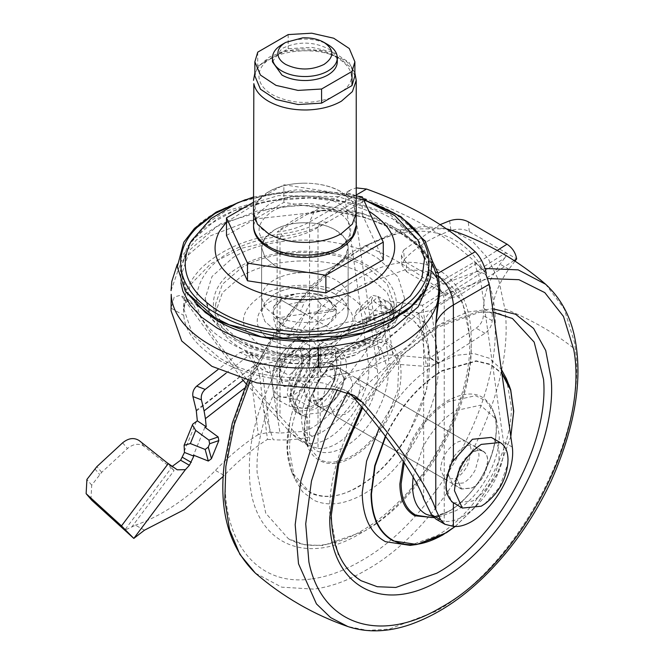 <?xml version="1.0" encoding="UTF-8"?>
<svg xmlns="http://www.w3.org/2000/svg" width="664" height="664" viewBox="0 0 664 664"><rect width="100%" height="100%" fill="white"/><g stroke="black" fill="none" stroke-linecap="round" stroke-linejoin="round"><path stroke-width="0.5" stroke-dasharray="3.32 2.49" d="M506.408 378.688L511.313 406.575C512.342 451.976 476.603 513.886 436.763 535.699L410.169 545.385M379.177 428.197L379.841 426.894C394.939 398.358 413.913 377.243 436.763 363.532L456.035 355.331L473.996 353.538L489.426 358.278L501.279 369.226M438.68 364.636C438.356 388.897 430.836 413.796 416.12 439.352C401.537 463.704 384.207 481.848 364.129 493.759C344.898 504.59 328.107 506.74 313.765 500.224L302.477 491.667L294.484 478.603L289.579 450.715C288.549 405.314 324.298 343.412 364.129 321.592L390.731 311.906L410.211 313.408L425.533 323.409L435.318 341.022L438.68 364.636M388.39 371.599C388.199 385.718 383.825 400.201 375.268 415.066C366.777 429.243 356.692 439.792 345.014 446.723C333.826 453.022 324.057 454.276 315.707 450.482L304.494 437.908L301.639 421.681C301.041 395.263 321.841 359.249 345.014 346.558L360.494 340.922L380.738 347.612L388.39 371.599M466.435 441.718C469.548 443.444 471.141 446.806 471.216 451.802L467.589 465.323C464.485 471.191 460.584 475.532 455.877 478.354L445.038 479.425L440.547 469.498C441.46 458.226 446.573 449.37 455.877 442.946C459.936 440.672 463.455 440.257 466.435 441.718L355.564 377.708C358.684 379.434 360.27 382.796 360.344 387.793L356.717 401.313C353.613 407.181 349.712 411.522 345.014 414.344L334.175 415.415L329.684 405.496C330.589 394.217 335.702 385.369 345.014 378.936C349.073 376.662 352.584 376.247 355.564 377.708M413.108 477.042L422.76 447.428C431.55 430.828 442.589 418.544 455.877 410.568L480.479 405.198L496.398 419.391L499.253 435.609C499.851 462.028 479.059 498.041 455.877 510.732L440.406 516.376L432.654 516.36M361.075 580.718L347.953 569.886L338.125 554.581L329.734 512.965C327.493 447.669 379.078 357.572 436.763 326.007L477.731 311.765L496.24 312.503L512.459 318.512M364.129 284.076L405.09 269.833L423.599 270.572L439.817 276.573L462.501 302.153L471.141 342.79C474.162 408.169 422.312 499.486 364.129 531.283L323.169 545.526L304.66 544.787L288.433 538.778L265.758 513.206L257.117 472.569C254.096 407.19 305.946 315.873 364.129 284.076M308.478 336.789C295.239 337.279 283.843 334.872 274.29 329.56L264.911 321.459L261.624 311.906L264.911 302.352L274.29 294.252C290.209 284.565 319.533 284.574 335.453 294.252C343.437 298.983 347.654 304.651 348.11 311.25L348.127 312.121C347.853 318.894 343.628 324.704 335.453 329.56C327.941 333.809 318.944 336.225 308.478 336.789M308.478 272.539C295.239 273.02 283.843 270.613 274.29 265.309L264.911 257.209L261.616 247.647L264.911 238.094L274.29 229.993C290.209 220.315 319.533 220.315 335.453 229.993C343.437 234.724 347.654 240.393 348.11 247L344.832 238.094L335.453 229.993C327.261 225.387 317.442 222.946 306.004 222.689C293.704 222.614 283.13 225.054 274.29 229.993C266.928 234.334 262.761 239.521 261.765 245.572L261.616 247.647L264.911 257.209L274.29 265.309C290.209 274.987 319.533 274.987 335.453 265.309C327.941 269.559 318.944 271.966 308.478 272.539M348.11 311.25C348.235 318.355 344.018 324.464 335.453 329.56C319.533 339.246 290.209 339.246 274.29 329.56L264.911 321.459L261.616 311.906L264.911 302.352L274.29 294.252C282.914 289.421 293.231 286.981 305.249 286.939C316.977 287.089 327.045 289.529 335.453 294.252C343.819 299.232 348.044 305.183 348.127 312.121M348.11 247C348.235 254.104 344.018 260.205 335.453 265.309L344.832 257.209L348.127 247.647L348.127 311.906L348.127 247.647M327.808 298.659L337.312 311.906L327.808 325.152L315.109 329.676C302.568 331.776 291.513 330.274 281.934 325.152L272.431 311.906L281.934 298.659L296.418 293.828C308.378 292.202 318.836 293.82 327.808 298.659L336.291 307.249L335.735 317.666L325.626 326.298L309.092 330.473L291.247 328.904L281.934 325.152L273.585 316.852L273.452 307.249L274.705 305.025C282.076 292.774 312.603 289.114 327.808 298.659M288.84 304.452L296.418 302.651L304.651 302.004L313.267 295.613L321.285 304.577L332.855 311.258L336.208 308.86L304.876 313.707L296.476 331.792L288.466 336.889L276.888 330.207L273.535 318.554L304.876 313.707L281.934 300.46L300.427 311.134L304.651 302.004M321.285 304.577L317.027 313.707L332.855 311.258M317.027 313.707L304.876 313.707L292.724 327.734L276.888 330.207M288.466 336.889L292.724 327.734M226.482 235.521L283.868 202.387L362.262 214.522L383.269 259.782M283.868 202.387L283.868 184.733L356.236 195.93M362.262 214.522L362.262 196.859M253.507 202.263L283.868 184.733M336.507 210.787L337.329 211.252C354.858 223.461 355.124 235.795 338.134 248.253C321.426 258.96 289.587 259.192 272.414 248.734C254.752 236.384 254.619 223.967 272.008 211.492C288.549 201.192 319.309 200.86 336.507 210.787M303.133 183.173C317.882 183.023 330.556 185.912 341.155 191.83L352.277 201.441L356.178 212.779L352.277 224.117L341.155 233.72C322.264 245.207 287.479 245.207 268.588 233.72C259.217 228.167 254.221 221.527 253.59 213.783L257.466 201.441L268.588 191.83C278.208 186.418 289.72 183.538 303.133 183.173M253.507 212.779L255.225 205.168C257.632 200.038 262.072 195.581 268.555 191.805C287.462 180.317 322.281 180.317 341.188 191.805L352.327 201.433L356.236 212.779M342.873 90.852C372.72 68.409 317.89 36.752 279.029 53.991L266.87 61.005C260.62 66.441 258.064 72.401 259.201 78.891C260.529 85.141 265.06 90.487 272.788 94.927C290.89 103.808 310.204 104.787 330.713 97.865M354.883 75.928L349.281 62.648L333.726 52.348L311.715 47.327L288.168 48.713L257.732 66.284L254.86 75.928M288.168 34.586L288.168 48.713M257.732 52.157L257.732 66.284M272.431 61.802L281.934 48.555C297.223 41.301 312.52 41.301 327.808 48.555C333.801 52.107 336.963 56.357 337.304 61.312L337.312 61.802M281.934 44.588C287.57 41.4 294.318 39.591 302.17 39.168C312.097 38.802 320.646 40.604 327.808 44.588M327.808 326.945L304.876 313.707L313.267 295.613M300.427 311.134L304.876 313.707M343.869 378.414L339.379 368.354L326.638 370.661L320.488 376.72L312.777 393.553L317.624 405.862L320.289 406.816C324.962 407.347 329.8 404.965 334.83 399.645C340.541 393.046 343.562 385.967 343.869 378.414M326.032 394.574C332.398 387.095 335.386 379.343 334.988 371.309L330.589 363.283L317.849 365.59C310.229 371.674 305.772 379.509 304.494 389.087L305.199 396.034L308.909 400.832L316.985 401.064L326.032 394.574M196.378 411.066L254.744 365.2L196.245 410.294M90.935 499.386L91.723 485.168L101.7 472.328L127.447 448.532C133.356 443.751 138.9 443.029 144.096 446.374L171.295 468.02L124.683 530.129L131.729 527.017L174.051 470.627L171.295 468.02M354.543 316.354L371.475 300.053L372.504 297.812L372.562 295.289L378.098 296.517L380.522 303.531L380.098 300.56L378.098 296.517L365.316 308.818L356.41 310.827L354.543 316.354L355.066 320.886C337.229 323.011 318.986 332.066 300.336 348.06C291.33 355.796 280.797 360.776 268.737 362.984L280.025 433.069L303.855 431.392L308.611 429.641C322.364 422.495 334.648 410.875 345.463 394.789L355.207 382.547L379.982 358.975C383.626 356.037 387.917 354.7 392.856 354.974L430.147 358.336L422.495 305.307L444.573 291.313L453.28 296.343C452.001 291.454 449.312 287.653 445.212 284.939L450.076 280.332L497.187 250.444M384.423 321.625L383.311 311.989L389.303 310.096L390.415 319.733L384.423 321.625L366.428 318.446L367.267 325.692C352.41 326.555 336.889 332.672 320.695 344.035L320.488 376.72M390.092 303.448L392.872 311.474L394.358 313.192L393.071 317.168L390.291 309.142L391.577 305.166L390.092 303.448L378.098 296.517M406.766 271.9L402.01 265.318L404.359 259.466L403.637 250.062L401.396 255.798L406.152 262.388L406.766 271.9L442.863 292.741L444.955 295.945L444.573 291.313M444.955 295.945L504.657 258.064C506.483 255.432 506.906 253.648 505.926 252.727L442.863 292.741M144.478 530.196L135.456 525.199L131.729 527.017M449.636 220.805L450.939 230.541C457.728 228.416 463.854 228.765 469.315 231.587L516.65 258.91M302.386 368.329L292.857 396.267L294.675 407.82L300.717 415.017L307.308 416.793L299.945 414.577L292.06 406.343L289.985 394.607L302.386 368.329L300.336 348.06M204.902 427.251L193.523 455.155M243.19 380.406L257.748 369.059L259.715 376.355L244.485 388.224M240.003 352.401L245.207 351.405L246.95 352.941L256.785 357.498L254.262 355.597L251.614 354.734L247.962 356.095L240.003 352.401L217.999 369.541M514.085 260.562L459.322 295.314L449.42 298.908L453.28 296.343M168.2 463.663L166.88 462.625M404.359 259.466C415.805 247.174 431.326 237.538 450.939 230.541M440.116 224.639L403.637 250.062M390.291 309.142L389.303 310.096M390.415 319.733L393.071 317.168M320.289 406.816L320.123 433.26C332.88 425.914 344.259 414.784 354.261 399.861L363.996 387.627L389.204 363.681L380.696 304.718L381.202 304.734L380.522 303.531M380.696 304.718L366.428 318.446M392.872 311.474L381.202 304.734M256.785 357.498L268.264 372.72C287.736 364.669 305.208 355.107 320.695 344.035M257.748 369.059L251.614 354.734M320.123 433.26L312.354 436.306C300.477 439.352 287.421 440.506 273.178 439.767L263.683 409.563L259.715 376.355M254.744 365.2L250.452 372.919L258.296 434.538L270.016 432.09L262.048 369.558C261.309 368.155 258.869 366.702 254.744 365.2L246.95 352.941M514.974 261.143L508.865 269.235C498.207 283.86 492.655 298.651 492.215 313.607L492.182 320.695C491.783 325.841 489.376 330.025 484.961 333.262L438.921 362.793L438.945 363.416L426.437 366.437L418.718 312.985L431.351 310.354L449.42 298.908M392.856 354.974L385.062 300.958L374.928 302.311L372.504 297.812M268.264 372.72L255.258 365.208L268.737 362.984M254.188 363.872L255.258 365.208M389.204 363.681L426.437 366.437M438.945 363.416L430.147 358.336M380.098 300.56L387.046 309.299L374.928 302.311M385.062 300.958L422.495 305.307M387.046 309.299L418.718 312.985M492.215 313.607L483.417 308.528L483.375 315.616C482.977 320.753 480.57 324.945 476.154 328.182L430.064 357.747L438.862 362.834M504.657 258.064L500.067 264.156C489.409 278.78 483.857 293.571 483.417 308.528M270.016 432.09L280.025 433.069M258.296 434.538C243.472 444.067 229.171 456.019 215.402 470.394C189.481 497.27 162.838 515.538 135.456 525.199M263.683 409.563L267.484 439.369C252.519 448.93 238.085 460.965 224.191 475.466L215.402 470.394M267.484 439.369L273.178 439.767M223.237 476.461L224.191 475.466M166.788 462.584L170.241 465.754L172.416 466.252M367.267 325.692L355.066 320.886M383.311 311.989L365.316 308.818M226.017 373.193L247.962 356.095M174.051 470.627L169.245 464.916M308.611 429.641L307.308 416.793M406.152 262.388L445.212 284.939M297.439 261.052C324.746 260.039 348.26 265.011 367.981 275.967L387.336 292.683L394.125 312.404L393.91 315.956L382.389 337.943L355.472 354.85L325.933 362.478L293.629 363.523L254.27 354.85L241.762 348.841C225.287 339.072 216.58 327.377 215.651 313.748L215.617 312.404L222.415 292.683L241.762 275.967C257.267 267.194 275.826 262.23 297.439 261.052M297.439 252.644C324.746 251.631 348.26 256.603 367.981 267.55L387.336 284.275L394.125 303.996L387.336 323.708L367.981 340.433C335.129 360.403 274.614 360.403 241.762 340.433C225.287 330.664 216.58 318.961 215.651 305.34L215.617 303.996L222.415 284.275L241.762 267.55C257.267 258.786 275.826 253.814 297.439 252.644M180.915 282.914L180.525 277.228L189.987 249.755L216.945 226.466L257.283 210.903L294.509 205.682C332.548 204.28 365.308 211.21 392.797 226.466C413.265 238.509 425.176 252.918 428.537 269.675L429.226 277.228L428.836 282.914M196.22 304.577L184.932 288.608L180.517 269.659L189.987 242.186L216.945 218.896C238.55 206.678 264.405 199.756 294.509 198.113C332.556 196.71 365.324 203.64 392.797 218.896L419.756 242.186L429.226 269.659L425.234 287.695L413.523 304.577M482.985 451.088C486.123 452.823 487.725 456.209 487.799 461.248L484.147 474.868C481.018 480.777 477.084 485.152 472.353 487.999L461.43 489.077L456.907 479.076C457.82 467.713 462.974 458.799 472.353 452.325C476.437 450.026 479.981 449.619 482.985 451.088L474.196 446.009C477.333 447.752 478.935 451.138 479.001 456.168L475.349 469.788C472.228 475.706 468.294 480.08 463.563 482.919L452.64 483.998L448.117 474.005C449.03 462.642 454.176 453.719 463.563 447.254C467.647 444.955 471.191 444.54 474.196 446.009M325.949 410.833C329.045 412.817 332.838 412.551 337.337 410.045C346.716 403.571 351.862 394.657 352.783 383.294L348.26 373.292L337.337 374.371L326.265 386.157L321.891 401.122C321.94 405.696 323.293 408.933 325.949 410.833L317.151 405.754C320.247 407.737 324.049 407.472 328.539 404.965C337.926 398.491 343.072 389.577 343.985 378.214L339.462 368.213L328.539 369.3L317.475 381.086L313.101 396.051C313.151 400.624 314.504 403.861 317.151 405.754M378.015 258.379L398.051 276.979L404.608 298.559L396.317 320.546L374.064 339.022C337.08 360.635 270.613 360.278 234.334 338.258L213.053 320.048L205.135 298.559L212.015 276.49L232.973 257.615C269.385 234.566 338.225 234.176 375.409 256.81L378.015 258.379M183.787 242.219L194.071 228.922C223.17 198.096 293.09 183.505 349.596 196.461C366.86 200.221 382.024 205.857 395.097 213.368L424.968 240.576M205.284 312.528L186.941 292.185L180.649 269.534L187.074 246.9L205.541 226.59L234.176 210.687L270.032 200.818L309.457 197.988L348.417 202.495C365.217 206.147 379.982 211.633 392.706 218.946C422.271 236.94 433.708 258.188 427.027 282.69L418.71 298.36L404.451 312.528M238.002 202.62L270.041 194.228L304.876 191.357L339.702 194.228L371.74 202.62M191.863 240.003L205.408 224.465L225.245 211.368L278.415 195.606L338.175 196.619L389.652 214.173L417.88 240.003M434.048 267.841L419.88 247.406L396.242 230.142L365.092 217.46L328.987 210.405L323.434 210.106L306.137 213.36C295.671 218.248 286.001 224.498 277.137 232.109L307.208 214.289L324.123 210.355L329.452 210.471L362.868 216.705L392.391 227.686L416.029 242.684L432.198 260.678M438.68 289.952L438.688 291.139M438.688 290.824L438.655 288.798M171.063 290.608L181.372 260.877L210.704 235.72L254.544 219.029L306.137 213.36L306.909 214.414L314.711 210.571L309.565 221.95L345.429 201.25L346.243 193.606L350.833 189.713L356.236 187.87M453.371 459.339C443.079 479.806 443.079 494.323 453.371 502.905M366.511 199.582L355.829 201.399L354.269 206.653L318.014 227.578C307.341 233.67 294.667 237.629 280 239.455L241.688 248.212L210.662 263.857L190.485 284.599L183.496 308.046L192.734 334.863L219.045 357.597C281.42 397.238 409.041 375.284 423.673 322.405C426.836 313.931 433.692 306.619 444.241 300.452L480.495 279.527L477.034 271.377L474.536 261.948L435.136 284.698C422.802 291.903 414.784 300.468 411.082 310.37C398.002 357.655 283.901 377.276 228.142 341.836C166.764 309.64 200.744 243.771 282.64 236.218C299.796 234.077 314.62 229.453 327.111 222.324L366.511 199.582L347.048 192.875M327.111 222.324L320.679 221.693L355.962 201.316L346.243 193.606M486.148 273.186L474.536 261.948M477.034 271.377L485.915 274.249M347.189 192.792C407.497 211.517 453.869 238.285 486.289 273.103M435.949 519.107L444.241 521.281L444.241 300.452C443.701 293.762 440.664 288.508 435.136 284.698M282.64 236.218L281.096 233.952C296.783 231.935 309.98 227.843 320.679 221.693L318.014 227.578L318.014 448.407L308.179 445.345L300.817 439.186L280 416.046L280 239.455L281.096 233.952C248.311 237.837 221.901 249.041 201.848 267.575C189.788 279.752 183.671 293.239 183.496 308.046L183.762 315.433L171.138 308.146L174.209 297.04L180.467 295.248L190.145 300.833L185.397 302.244L183.496 311.009M246.278 383.999L291.529 433.816L299.182 440.149L309.565 443.344C335.992 446.416 372.919 396.748 368.503 364.063L345.429 201.25M318.014 448.407C344.433 451.894 381.742 402.002 377.293 369.142L354.269 206.653M190.145 300.833L193.382 304.602C207.442 331.801 243.074 377.633 280 416.046M309.432 387.992L296.808 380.704C237.828 379.144 186.459 349.488 183.762 315.433M296.808 380.704L322.472 382.887L344.491 389.951L349.04 393.046M480.495 279.527L503.519 442.016C507.968 474.876 470.66 524.767 444.241 521.281M193.382 304.602L183.986 299.182L241.962 378.961M183.986 299.182L180.467 295.248M171.063 310.777L171.138 308.146M377.293 369.142L368.503 364.063M512.309 447.088L503.519 442.016M310.212 358.892C310.038 354.178 308.528 350.874 305.689 348.982C302.734 347.197 299.14 347.562 294.916 350.061L285.047 359.938C281.528 365.549 279.718 371.085 279.627 376.546L284.109 386.448L294.916 385.377C304.203 378.97 309.308 370.138 310.212 358.892M300.883 351.256C298.41 349.438 295.289 349.563 291.546 351.646C284.109 356.776 280.034 363.839 279.312 372.836C280.034 380.995 284.109 383.352 291.546 379.899L299.962 371.159L303.78 358.709L300.883 351.256L305.689 348.982C302.651 347.147 298.949 347.446 294.6 349.878L284.723 359.755C281.204 365.366 279.403 370.902 279.312 376.363L283.785 386.265L294.6 385.195L305.125 374.272L309.897 358.709C309.839 354.07 308.436 350.824 305.689 348.982L305.423 348.816M453.471 502.955L472.394 501.088C479.474 496.888 485.608 490.513 490.812 481.964C496.249 472.668 499.029 463.596 499.154 454.732C499.079 447.262 496.971 441.826 492.821 438.431L491.31 437.41M451.537 462.866L445.627 485.633L451.545 501.602M484.62 504.001L499.668 487.077L507.794 463.862M483.483 451.62C480.437 449.794 476.744 450.092 472.394 452.524L462.517 462.401C458.998 468.012 457.189 473.548 457.098 479.01L461.58 488.911L472.394 487.841C481.682 481.433 486.778 472.602 487.683 461.356C487.633 456.716 486.231 453.471 483.483 451.62L330.78 363.465C327.742 361.631 324.04 361.938 319.691 364.362L309.814 374.239C306.295 379.849 304.494 385.386 304.402 390.847L308.876 400.749L319.691 399.678C328.979 393.271 334.075 384.439 334.98 373.193C334.93 368.553 333.527 365.308 330.78 363.465M340.126 350.268L338.615 349.247L319.691 351.123C303.44 362.337 294.517 377.791 292.932 397.47L300.767 414.801L319.691 412.925C326.771 408.725 332.913 402.351 338.109 393.802C343.554 384.506 346.326 375.434 346.45 366.569C346.384 359.099 344.276 353.663 340.126 350.268M334.465 347.006L332.954 345.977L314.031 347.853C297.779 359.066 288.857 374.521 287.271 394.208L295.106 411.531L314.031 409.655C321.11 405.463 327.252 399.089 332.457 390.532C337.893 381.244 340.673 372.164 340.798 363.308C340.723 355.829 338.615 350.401 334.465 347.006M306.311 338.15C298.717 337.885 291.123 342.275 283.52 351.314L283.379 351.488C276.058 361.008 272.265 370.836 271.983 380.962C273.336 396.267 280.988 400.683 294.916 394.208C308.851 384.589 316.496 371.35 317.857 354.476C317.575 344.674 313.773 339.238 306.461 338.167L296.966 338.316L283.52 351.314M283.379 351.488L274.033 366.852L271.983 380.962L274.033 397.437C278.963 396.566 286.607 397.246 296.966 399.487C301.904 388.448 309.548 378.936 319.907 370.952L317.857 354.476L319.907 340.366L306.461 338.167M334.922 379.625C329.983 390.664 322.339 400.176 311.98 408.161C307.05 409.032 299.406 408.343 289.048 406.111L291.098 392.001C292.45 407.306 300.103 411.713 314.031 405.239C327.966 395.628 335.611 382.381 336.972 365.515C336.689 355.713 332.888 350.277 325.576 349.206L334.922 349.04L336.972 365.515L334.922 379.625L319.907 370.952M296.966 399.487L311.98 408.161M274.033 397.437L289.048 406.111M291.098 392.001L289.048 375.525L302.493 362.527C295.173 372.047 291.38 381.875 291.098 392.001M274.033 366.852L289.048 375.525M302.635 362.353L311.989 346.99L325.426 349.189C317.832 348.924 310.237 353.306 302.635 362.353L302.493 362.527M296.966 338.316L311.989 346.99M319.907 340.366L334.922 349.04M403.322 461.306L411.265 441.46C421.042 422.985 433.326 409.314 448.117 400.442C471.133 388.672 486.554 393.055 494.381 413.572C501.287 434.613 490.273 470.353 469.738 493.518C462.933 501.353 455.72 507.479 448.117 511.902L433.899 517.638M510.799 436.422L497.162 473.938L474.378 507.943L455.222 526.386M385.659 436.572L388.266 431.285C402.658 404.077 420.752 383.941 442.539 370.869L476.237 361.224L490.522 364.694L501.884 373.508M385.386 436.206L387.901 431.102C402.342 403.812 420.495 383.609 442.357 370.487L476.105 360.809L490.414 364.245L501.818 373.035M510.807 436.464L497.112 474.005L474.304 508.026L455.272 526.386M381.045 313.308L383.983 312.827L399.711 313.433L412.867 319.733L422.628 331.319L428.388 347.479L426.72 389.245L408.277 434.754C394.325 458.052 377.741 475.399 358.535 486.803C340.134 497.162 324.073 499.22 310.354 492.987L291.894 472.253L287.304 449.702L289.687 422.719C297.372 383.136 327.153 339.619 358.535 322.098L381.045 313.308M380.787 313.516C397.288 310.553 410.111 315.01 419.266 326.871C426.977 337.47 430.289 351.804 429.218 369.873C427.209 412.493 394.308 466.609 358.352 486.421C313.292 514.326 276.407 479.989 289.736 422.553C297.397 383.103 327.078 339.736 358.352 322.272L380.787 313.516M368.014 339.445C379.21 337.436 387.917 340.466 394.134 348.517C399.371 355.721 401.62 365.449 400.89 377.716C399.529 406.658 377.193 443.403 352.775 456.857C322.181 475.797 297.132 452.491 306.187 413.489C313.698 383.327 329.228 360.627 352.775 345.396L368.014 339.445M320.114 459.828L307.822 446.042L306.336 412.991C313.74 383.277 329.037 360.917 352.235 345.911L369.192 339.736L388.457 344.334L398.798 362.834L397.686 390.673L385.394 421.009C376.09 436.547 365.042 448.109 352.235 455.711C339.968 462.617 329.261 463.987 320.114 459.828M448.656 511.38L431.7 517.563C444.814 515.364 457.496 507.279 469.747 493.31C490.057 471.058 501.137 433.202 494.207 414.452L494.232 414.527C501.029 435.252 490.181 470.452 469.954 493.269C463.248 500.988 456.151 507.03 448.656 511.38M404.21 462.659L412.361 441.992C421.989 423.798 434.09 410.327 448.656 401.587L475.623 395.702L486.031 400.973L493.07 411.248L496.398 419.391M361.88 407.107L397.96 358.261L440.589 323.8L467.448 312.113L492.705 308.743M347.637 392.499L390.54 335.976L440.589 295.978L487.774 278.565M337.378 389.743L382.622 329.319L435.733 286.632L484.936 268.488M545.625 284.242L564.226 308.826L574.501 342.499L575.431 349.621C587.25 435.584 516.916 567.38 435.733 611.411L389.162 629.132L367.541 630.41L347.845 626.534M453.047 230.757L472.652 241.505L488.189 258.578L499.054 281.32L504.847 308.868C516.667 394.831 446.341 526.635 365.158 570.658C347.397 580.884 330.249 587.026 313.707 589.109L281.727 587.167L255.374 573.14M310.935 579.025C254.055 587.341 217.219 535.856 226.623 461.173C234.301 381.758 294.924 285.81 360.303 249.622C432.422 205.84 497.129 243.198 495.269 327.551C497.129 409.754 432.422 521.829 360.303 561.321C343.263 571.123 326.804 577.024 310.935 579.025M250.12 381.269L272.597 339.462L300.352 301.572L331.801 269.775L365.158 245.879L407.787 228.914L446.407 228.814M249.473 472.677C246.344 404.965 300.045 310.387 360.303 277.452C418.527 242.169 471.125 271.02 471.141 338.267C474.262 405.978 420.569 500.556 360.303 533.491C302.078 568.774 249.49 539.923 249.473 472.677M365.158 245.879C388.681 255.267 412.211 268.845 435.733 286.632M504.847 308.868C531.989 319.882 555.519 333.461 575.431 349.621M253.565 225.411L257.4 214.339L268.14 204.894C277.818 199.325 289.479 196.345 303.133 195.971C317.384 195.822 329.751 198.536 340.225 204.114L352.277 214.24L356.178 225.577M253.507 80.344L255.225 72.733C263.293 51.244 315.533 43.127 341.188 59.378L352.327 68.998L356.236 80.344M91.723 485.168L86.909 479.441M94.869 468.834L99.683 474.561M101.7 472.328L96.886 466.609M122.632 442.813L127.447 448.532M144.096 446.374L139.282 440.647M469.315 231.587L468.211 221.784M184.185 451.437L196.536 421.117M431.351 310.354L438.921 362.793M371.475 300.053L379.982 358.975M363.996 387.627L355.207 382.547M492.182 320.695L483.375 315.616M484.961 333.262L476.154 328.182M508.865 269.235L500.067 264.156M312.354 436.306L303.855 431.392M354.261 399.861L345.463 394.789M348.127 297.754C348.044 290.815 343.819 284.856 335.453 279.876C327.261 275.269 317.442 272.838 306.004 272.572L305.249 272.564C293.231 272.613 282.914 275.045 274.29 279.876C266.928 284.217 262.761 289.413 261.774 295.455L261.616 297.538L264.911 307.092L274.29 315.192C290.209 324.87 319.533 324.87 335.453 315.192C343.628 310.337 347.853 304.527 348.127 297.754L348.127 297.538M338.632 301.265C316.247 287.213 271.327 292.6 260.471 310.627C253.839 321.725 257.383 331.593 271.111 340.25L284.814 345.77C330.282 359.805 377.127 321.069 338.632 301.265M240.069 341.404C205.052 322.173 204.454 286.939 238.816 267.318C272.265 246.136 335.511 245.78 369.674 266.579L372.072 268.015C405.828 288.002 404.102 323.252 368.445 342.101C334.465 361.963 273.394 361.631 240.069 341.404M297.107 356.045C283.229 354.958 271.294 351.58 261.301 345.911C237.422 329.145 237.422 312.37 261.301 295.604C283.984 281.818 325.758 281.818 348.442 295.604C361.307 303.315 367.275 312.52 366.345 323.219C364.934 342.964 330.938 359.083 297.107 356.045M226.482 222.125L254.304 204.661L292.675 196.17L333.585 198.403L368.877 211.119M428.537 269.675L432.023 271.593M324.123 210.355L314.711 210.571L350.833 189.713M277.137 417.988L277.137 232.109C289.645 230.532 300.452 227.146 309.565 221.95L309.565 443.344M356.236 195.008L329.452 210.471M411.082 310.37C418.727 311.922 422.926 315.931 423.673 322.405L423.673 498.996M300.817 439.186L291.529 433.816M291.894 472.253C286.474 457.936 285.736 441.394 289.67 422.636C294.584 398.815 305.664 375.799 322.928 353.58C340.765 332.813 356.078 319.376 381.028 313.308L390.731 311.906M291.911 472.303L294.484 478.603M360.494 340.922L367.292 340.051C346.55 341.163 311.009 380.721 306.394 413.24C303.797 425.807 304.27 436.738 307.822 446.042L304.494 437.908M445.038 479.425L334.175 415.415M440.406 516.376L433.55 517.306M455.321 526.378L474.378 508.018L496.938 474.453L510.824 436.563M493.211 312.279L479.781 312.221L437.991 327.144L403.936 353.779L362.561 407.903M247.755 380.646L276.739 328.655L313.333 284.067L353.63 251.025L400.641 229.786L423.956 226.457L446.341 228.773M288.442 538.778C297.97 544.256 309.084 546.331 321.791 545.003C335.735 543.359 349.945 538.106 364.436 529.233C375.973 522.244 387.544 512.957 399.139 501.345C442.041 459.729 472.145 387.278 469.556 340.591C468.668 309.773 458.749 288.433 439.817 276.573M261.616 247.647L261.616 311.906L261.616 247.647M356.178 212.779L356.178 214.132M253.565 214.132L253.565 212.779M354.883 72.924L350.999 66.068L345.554 60.631L323.401 50.497L284.74 50.896L269.459 57.021L258.852 65.935L254.86 72.915M339.379 368.354L330.589 363.283M308.909 400.832L317.624 405.862M356.41 310.827L372.562 295.289M394.358 313.192L391.577 305.166M401.396 255.798L402.01 265.318M300.717 415.017L299.945 414.577M245.207 351.405L254.262 355.597M170.241 465.754L177.246 469.797M394.125 303.996L394.125 312.404M215.617 312.404L215.617 303.996M429.226 269.659L429.226 277.228M180.525 277.228L180.525 269.659M461.43 489.077L452.64 483.998M348.26 373.292L339.462 368.213M336.291 307.249C336.731 306.394 333.909 304.203 327.817 300.684C322.007 297.945 314.653 296.443 305.755 296.177C294.791 296.293 286.026 298.211 279.461 301.937L274.979 305.216L273.452 307.249M404.608 298.559L394.333 324.713L383.053 335.602L353.655 350.75L301.564 358.361L272.481 355.157L246.784 347.189L225.627 334.772L210.77 317.907L205.135 298.559M355.472 354.85C341.769 360.137 327.701 363.142 313.267 363.88L294.003 363.723C280.532 362.818 267.285 359.863 254.27 354.85M245.497 199.648L286.931 191.805L325.825 192.079L364.204 199.632M253.507 196.984L296.625 189.804L338.823 192.743L363.416 199.349M432.455 264.305L421.98 248.61L401.073 230.69L363.083 213.567L303.348 205.359L273.485 207.649L220.863 223.71L196.594 239.77L183.023 254.661L177.288 264.305M434.231 268.273L434.231 268.273C431.509 260.462 422.138 246.568 403.679 234.857C382.132 221.801 357.298 213.833 329.161 210.953L323.824 210.695C317.043 211.019 311.499 212.223 307.2 214.298M438.688 291.164L438.688 290.608M308.179 445.345L299.182 440.149M354.169 395.528L344.491 389.951M279.312 372.836L279.312 376.363M291.546 351.646L294.6 349.878M308.876 400.749L461.58 488.911M338.615 349.247L332.954 345.977M295.106 411.531L300.767 414.801"/><path stroke-width="1" d="M455.272 526.386L442.357 535.201L416.909 544.472L410.169 545.385L385.452 541.683C370.304 533.283 362.561 516.941 362.22 492.655L366.586 461.098L379.177 428.197M501.279 369.226L506.408 378.688L510.724 389.901M432.654 516.36L426.022 514.218C417.216 509.329 412.709 499.826 412.51 485.691L413.108 477.042M493.211 312.279L512.459 318.512L534.171 342.118L543.55 379.343C549.435 444.872 496.722 540.579 436.763 573.223L395.802 587.466L377.293 586.727L361.075 580.718C341.819 568.625 331.892 546.771 331.311 515.164L338.798 463.779L362.561 407.903M356.236 195.93L362.262 196.859L383.269 242.119L383.269 259.782L325.875 292.907L247.481 280.781L226.482 235.521L226.482 217.867L253.507 202.263M247.481 280.781L247.481 263.127L226.482 217.867M325.875 292.907L325.875 275.253L247.481 263.127M383.269 242.119L325.875 275.253M356.236 212.779L352.327 224.125L341.188 233.745C331.635 239.123 320.189 242.011 306.859 242.41C292.002 242.592 279.237 239.712 268.555 233.745L257.416 224.125L253.507 212.779L253.831 83.656C255.275 90.503 260.188 96.388 268.555 101.31L269.011 101.575C279.635 107.36 292.251 110.166 306.859 109.975C320.314 109.568 331.834 106.638 341.421 101.177L352.385 91.607L356.236 80.344L356.236 212.779M254.86 61.802L254.86 75.928L260.462 89.208L276.017 99.509L298.028 104.53L321.575 103.144L352.011 85.573L354.883 75.928L354.883 61.802L349.281 48.522L333.726 38.221L311.715 33.2L288.168 34.586L257.732 52.157L254.86 61.802L260.462 75.082L276.017 85.382L298.028 90.404L321.575 89.017L352.011 71.446L354.883 61.802M337.304 61.312C337.395 66.641 334.233 71.214 327.808 75.049C322.173 78.227 315.425 80.037 307.573 80.468C297.646 80.834 289.106 79.024 281.934 75.049L272.431 61.802L272.447 58.316C272.348 52.987 275.518 48.414 281.934 44.588L285.761 42.38L302.618 37.865C310.893 37.557 318.014 39.06 323.99 42.38C334.465 49.734 334.465 57.096 323.99 64.45C311.242 70.5 298.501 70.5 285.761 64.45C280.764 61.495 278.133 57.951 277.851 53.825C277.768 49.385 280.407 45.567 285.761 42.38M323.99 42.38L327.808 44.588C333.801 48.14 336.963 52.39 337.304 57.336C337.395 62.665 334.233 67.247 327.808 71.073C322.173 74.26 315.425 76.061 307.573 76.493C297.646 76.858 289.106 75.049 281.934 71.073C275.95 67.52 272.779 63.271 272.447 58.316M337.304 57.336L337.312 61.802M321.575 89.017L321.575 103.144M352.011 71.446L352.011 85.573M192.925 396.557C192.286 392.474 193.539 388.996 196.702 386.133L205.184 389.419C202.03 392.283 200.769 395.761 201.416 399.844L192.925 396.557L196.245 410.294L197.332 420.835L192.726 424.163L192.485 425.167L195.706 430.43L190.352 443.56L184.102 445.328L184.459 452.441L180.625 460.218L172.416 466.252M86.909 479.441L86.129 493.667L121.495 525.888L168.2 463.663L139.282 440.647C134.095 437.31 128.542 438.024 122.632 442.813L96.886 466.609L86.909 479.441M86.934 494.497L91.74 500.224L86.129 493.667M91.74 500.224L133.804 538.413L144.478 530.196L184.376 509.603L223.237 476.461M497.187 250.444L507.03 244.194L468.211 221.784C462.667 218.929 456.475 218.605 449.636 220.805L440.116 224.639M208.33 461.048L205.159 449.453L208.272 447.104L211.442 458.699L208.33 461.048L193.523 455.155L193.805 456.16L189.414 465.298L180.625 460.218M208.952 440.141L218.149 436.962L218.829 440.581L209.633 443.759L208.952 440.141L195.706 430.43M209.633 443.759L208.272 447.104M211.442 458.699L218.829 440.581M218.149 436.962L204.902 427.251L206.213 426.794L197.332 420.835M244.485 388.224L205.417 418.652L204.072 410.875L243.19 380.406M507.03 244.194C512.417 247.838 515.621 252.743 516.65 258.91L514.085 260.562M166.88 462.625L177.246 469.797L185.405 469.664L133.804 538.413L121.495 525.888M516.609 258.96L514.974 261.143M185.405 469.664L189.414 465.298M191.257 462.401L182.467 457.322M193.805 456.16L184.459 452.441M205.159 449.453L190.352 443.56M205.417 418.652L206.213 426.794M201.416 399.844L204.072 410.875M205.184 389.419L226.017 373.193M196.702 386.133L217.999 369.541M413.523 304.577L392.797 320.421C347.031 348.251 262.72 348.251 216.945 320.421L196.22 304.577M428.836 282.914L418.129 306.876L393.968 327.31L359.224 341.802L318.023 348.617C278.93 350.534 245.24 343.661 216.945 327.991L201.474 317.118L189.987 304.701L182.907 291.239L180.915 282.914M424.968 240.576L432.164 260.371L430.347 278.838L424.429 291.181L411.049 306.311L392.017 319.259L341.321 336.05L282.98 338.026L229.229 324.779L214.646 317.541L185.314 291.181L177.296 266.779L183.787 242.219L194.494 228.358L216.19 212.082L245.497 199.648M424.429 291.181C419.299 299.082 412.643 306.195 404.459 312.528L364.561 332.556L313.848 341.188L261.516 336.864L217.037 320.372L205.284 312.528L185.314 291.181M371.74 202.62L392.764 212.372C438.348 237.504 441.303 282.847 399.13 309.889C359.158 338.026 281.071 343.147 231.18 320.903L216.979 313.856C177.753 291.936 169.096 254.636 196.934 227.528L214.846 213.634L238.002 202.62M363.416 199.349L394.931 215.692L417.88 240.003L424.537 258.86L421.939 278.05L410.294 296.086L390.49 311.565L364.071 323.31L333.079 330.39L299.904 332.274L267.111 328.813C249.183 325.335 233.512 319.757 220.099 312.063C187.331 291.637 177.661 268.048 191.083 241.314L211.036 218.589L237.596 202.794L253.507 196.984M432.023 271.593L437.369 278.739L434.048 267.841M432.198 260.678L438.091 273.194L439.966 290.94L438.68 289.877L438.688 290.608L437.369 278.739M439.966 290.94L435.775 323.7L438.688 290.824M489.235 284.275L453.371 304.983L453.371 459.339C443.826 480.246 443.826 494.771 453.371 502.905L453.371 526.378C479.806 529.44 516.725 479.781 512.309 447.088L489.235 284.275L485.915 274.249L486.289 273.103C483.882 263.849 480.188 256.736 475.2 251.764L438.091 273.194L435.559 271.933M356.236 187.87L366.561 189.041L356.236 195.008M475.2 251.764C447.42 225.992 411.207 205.085 366.561 189.041M352.85 396.674C387.685 435.858 416.809 477.947 423.673 498.996L431.359 514.55L435.949 519.107L444.946 524.303L440.647 519.912L435.775 509.587C428.313 487.11 398.533 443.585 362.245 402.093L352.85 396.674L349.04 393.046M241.962 378.961L246.278 383.999M362.245 402.093L354.169 395.528L333.718 389.137L309.432 387.992L256.844 382.887L211.882 366.329L181.687 340.947L171.063 310.777L171.212 294.335C172.723 337.271 245.315 373.168 319.019 367.433L318.023 348.617M453.371 526.378L444.946 524.303M501.677 443.544L500.166 442.523L481.242 444.39C464.991 455.612 456.068 471.058 454.483 490.746L462.327 508.068L481.242 506.192L484.62 504.001C498.033 493.908 505.76 480.529 507.794 463.862L508.01 459.845C507.935 452.367 505.827 446.938 501.677 443.544M500.166 442.523L491.31 437.41L472.394 439.277L451.537 462.866M451.545 501.602L462.327 508.068M433.899 517.638L414.9 515.779C405.09 510.342 400.077 499.76 399.852 484.031L403.322 461.306M455.222 526.386L442.539 535.026C423.732 545.592 407.422 547.493 393.611 540.728C379.169 532.727 371.79 517.14 371.458 493.983L375.102 465.945L385.659 436.572M501.884 373.508L510.674 390.216L513.621 411.647L510.799 436.422M501.818 373.035L508.981 384.979L510.732 389.926L513.695 411.116L510.824 436.563M510.74 389.959L513.679 411.522L510.807 436.464M416.909 544.472L393.262 540.928C378.779 532.893 371.367 517.256 371.043 494.024L374.72 465.779L385.386 436.206M433.55 517.306L431.7 517.563L415.93 515.198C406.277 509.844 401.338 499.419 401.114 483.931L404.21 462.659M492.705 308.743L515.53 314.213L533.59 328.439L545.733 350.517L551.186 379.044C557.279 446.905 502.681 546.032 440.589 579.838C381.858 615.47 328.979 585.706 329.734 517.439L337.81 463.148L361.88 407.107M487.774 278.565L518.974 279.702L544.812 292.625L563.495 316.471L573.762 349.588C589.375 431.625 520.933 564.275 440.589 607.668C379.144 644.404 321.268 624.318 308.893 561.951L305.714 523.871L311.466 481.026L325.75 436.248L347.637 392.499M484.936 268.488L518.194 269.866L545.625 284.242M446.407 228.814L453.047 230.757C487.26 242.692 518.078 260.487 545.526 284.151C562.192 299.431 572.368 319.724 576.037 345.031C582.12 384.929 573.721 430.479 550.854 481.666C539.243 506.4 525.191 529.025 508.707 549.543C478.42 586.984 445.602 611.984 410.261 624.542C387.917 632.211 367.109 632.875 347.845 626.534L330.655 617.611L316.446 603.9L298.509 563.777L295.181 524.709L300.892 480.777L315.267 434.804L337.378 389.743M347.845 626.534C313.64 614.598 282.814 596.803 255.374 573.14L239.887 554.399L229.561 529.623L224.822 499.859L225.868 466.319L234.326 424.238L250.12 381.269M356.178 214.132L356.178 225.577L352.518 236.567L342.051 245.995C323.376 257.956 287.786 258.213 268.588 246.527C259.217 240.974 254.221 234.326 253.59 226.582L253.565 225.411M342.873 90.852L330.713 97.865M368.512 210.911C397.221 229.52 402.326 250.079 383.825 272.589C364.254 294.218 316.371 305.1 276.523 296.966C263.06 294.359 251.299 290.168 241.231 284.391C216.638 269.061 209.376 251.357 219.452 231.279L226.482 222.125M438.655 288.798L438.68 289.877C440.788 328.448 385.626 364.204 319.019 367.433M435.775 509.587L435.775 323.7C438.506 316.479 444.374 310.237 453.371 304.983C452.699 293.87 447.851 284.399 438.813 276.573L436.58 275.435M440.647 519.912L431.359 514.55M416.942 544.463L446.499 532.694L455.321 526.378M255.374 573.14C229.03 547.252 218.672 510.732 224.299 463.58L232.3 423.225L247.755 380.646M446.341 228.773L453.047 230.757M356.178 225.577C356.709 233.421 351.629 241.049 340.939 248.46C331.593 254.096 319.915 257.101 305.921 257.483C296.069 257.541 287.055 256.113 278.888 253.2C261.649 245.887 253.208 236.674 253.565 225.577L253.565 214.132M356.236 80.344L354.883 72.924M254.86 72.915L253.507 80.344M192.726 424.163L184.102 445.328M364.204 199.632L401.014 216.696L425.956 242.219M434.248 268.306L432.455 264.305M177.288 264.305L171.793 281.478L171.063 290.608"/></g></svg>

